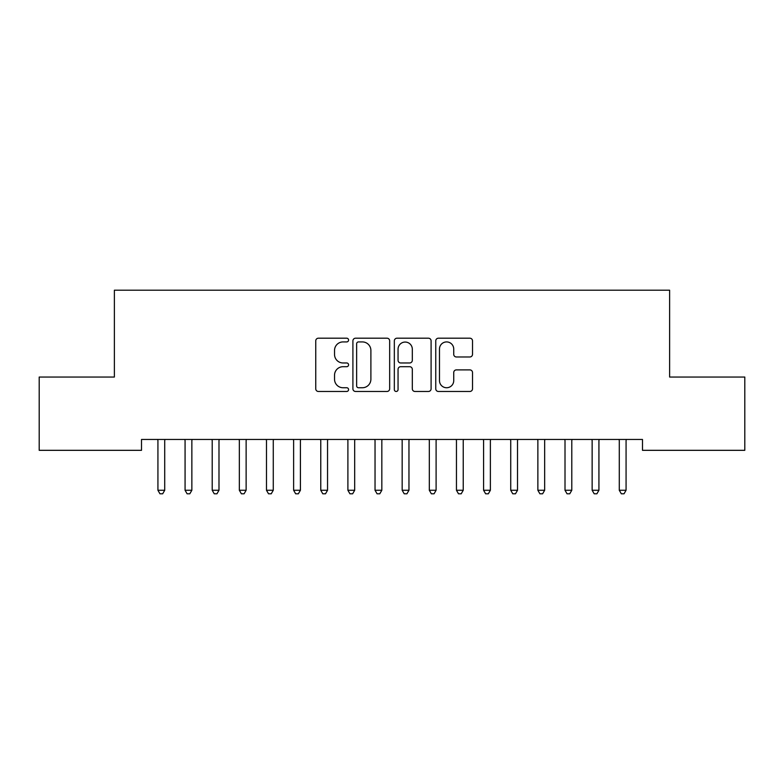 <?xml version="1.0" encoding="UTF-8"?>
<svg xmlns="http://www.w3.org/2000/svg" width="784" height="784" viewBox="0 0 784 784"><rect width="100%" height="100%" fill="white"/><g stroke="black" fill="none" stroke-linecap="round" stroke-linejoin="round"><path stroke-width="1.18" d="M348.576 340.06A1.862 1.862 0 0 0 346.714 338.198L318.412 338.198A2.666 2.666 0 0 0 315.746 340.864L315.746 388.805A2.666 2.666 0 0 0 318.412 391.471L346.714 391.471A1.862 1.862 0 0 0 348.576 389.609A1.862 1.862 0 0 0 346.714 387.747L343.049 387.747A8.526 8.526 0 0 1 334.533 379.221L334.533 375.222A8.526 8.526 0 0 1 343.049 366.696L346.714 366.696A1.862 1.862 0 0 0 348.576 364.834A1.862 1.862 0 0 0 346.714 362.972L343.049 362.972A8.526 8.526 0 0 1 334.533 354.446L334.533 350.448A8.526 8.526 0 0 1 343.049 341.922L346.714 341.922A1.862 1.862 0 0 0 348.576 340.06M469.851 356.975A2.666 2.666 0 0 0 472.517 354.309L472.517 340.864A2.666 2.666 0 0 0 469.851 338.198L438.413 338.198A2.666 2.666 0 0 0 435.757 340.864L435.757 388.805A2.666 2.666 0 0 0 438.413 391.471L469.851 391.471A2.666 2.666 0 0 0 472.517 388.805L472.517 372.557A2.666 2.666 0 0 0 469.851 369.891L456.396 369.891A2.666 2.666 0 0 0 453.73 372.557L453.73 380.622A7.125 7.125 0 0 1 446.606 387.747A7.125 7.125 0 0 1 439.481 380.622L439.481 349.047A7.125 7.125 0 0 1 446.606 341.922A7.125 7.125 0 0 1 453.73 349.047L453.73 354.309A2.666 2.666 0 0 0 456.396 356.975L469.851 356.975M642.488 439.461L141.512 439.461L141.512 450.32L39.2 450.32L39.2 377.045L114.376 377.045L114.376 290.207L669.624 290.207L669.624 377.045L744.8 377.045L744.8 450.32L642.488 450.32L642.488 439.461M389.668 340.864A2.666 2.666 0 0 0 387.002 338.198L355.573 338.198A2.666 2.666 0 0 0 352.908 340.864L352.908 388.805A2.666 2.666 0 0 0 355.573 391.471L387.002 391.471A2.666 2.666 0 0 0 389.668 388.805L389.668 340.864M396.998 338.198L428.427 338.198A2.666 2.666 0 0 1 431.092 340.864L431.092 388.805A2.666 2.666 0 0 1 428.427 391.471L414.971 391.471A2.666 2.666 0 0 1 412.315 388.805L412.315 369.362A2.666 2.666 0 0 0 409.65 366.696L400.722 366.696A2.666 2.666 0 0 0 398.056 369.362L398.056 389.609A1.862 1.862 0 0 1 396.194 391.471A1.862 1.862 0 0 1 394.332 389.609L394.332 340.864A2.666 2.666 0 0 1 396.998 338.198M358.504 341.922A1.862 1.862 0 0 0 356.642 343.794L356.642 385.875A1.862 1.862 0 0 0 358.504 387.747L362.365 387.747A8.526 8.526 0 0 0 370.891 379.221L370.891 350.448A8.526 8.526 0 0 0 362.365 341.922L358.504 341.922M412.315 349.184A7.125 7.125 0 0 0 405.191 342.059A7.125 7.125 0 0 0 398.056 349.184L398.056 360.307A2.666 2.666 0 0 0 400.722 362.972L409.65 362.972A2.666 2.666 0 0 0 412.315 360.307L412.315 349.184M157.574 439.461L157.731 439.863A2.715 2.715 0 0 1 157.927 440.873L157.927 490.265L164.718 490.265L164.718 440.873A2.715 2.715 0 0 1 164.914 439.863L165.071 439.461M164.718 490.265L162.68 493.793L159.965 493.793L157.927 490.265M184.71 439.461L184.877 439.863A2.715 2.715 0 0 1 185.073 440.873L185.073 490.265L191.855 490.265L191.855 440.873A2.715 2.715 0 0 1 192.051 439.863L192.207 439.461M191.855 490.265L189.816 493.793L187.102 493.793L185.073 490.265M211.847 439.461L212.013 439.863A2.715 2.715 0 0 1 212.209 440.873L212.209 490.265L218.991 490.265L218.991 440.873A2.715 2.715 0 0 1 219.187 439.863L219.353 439.461M218.991 490.265L216.952 493.793L214.248 493.793L212.209 490.265M238.993 439.461L239.149 439.863A2.715 2.715 0 0 1 239.345 440.873L239.345 490.265L246.127 490.265L246.127 440.873A2.715 2.715 0 0 1 246.323 439.863L246.49 439.461M246.127 490.265L244.098 493.793L241.384 493.793L239.345 490.265M266.129 439.461L266.286 439.863A2.715 2.715 0 0 1 266.482 440.873L266.482 490.265L273.273 490.265L273.273 440.873A2.715 2.715 0 0 1 273.469 439.863L273.626 439.461M273.273 490.265L271.235 493.793L268.52 493.793L266.482 490.265M293.265 439.461L293.432 439.863A2.715 2.715 0 0 1 293.628 440.873L293.628 490.265L300.409 490.265L300.409 440.873A2.715 2.715 0 0 1 300.605 439.863L300.762 439.461M300.409 490.265L298.371 493.793L295.656 493.793L293.628 490.265M320.401 439.461L320.568 439.863A2.715 2.715 0 0 1 320.764 440.873L320.764 490.265L327.545 490.265L327.545 440.873A2.715 2.715 0 0 1 327.741 439.863L327.898 439.461M327.545 490.265L325.507 493.793L322.792 493.793L320.764 490.265M347.547 439.461L347.704 439.863A2.715 2.715 0 0 1 347.9 440.873L347.9 490.265L354.682 490.265L354.682 440.873A2.715 2.715 0 0 1 354.878 439.863L355.044 439.461M354.682 490.265L352.653 493.793L349.938 493.793L347.9 490.265M374.683 439.461L374.84 439.863A2.715 2.715 0 0 1 375.036 440.873L375.036 490.265L381.828 490.265L381.828 440.873A2.715 2.715 0 0 1 382.024 439.863L382.18 439.461M381.828 490.265L379.789 493.793L377.075 493.793L375.036 490.265M401.82 439.461L401.976 439.863A2.715 2.715 0 0 1 402.172 440.873L402.172 490.265L408.964 490.265L408.964 440.873A2.715 2.715 0 0 1 409.16 439.863L409.317 439.461M408.964 490.265L406.925 493.793L404.211 493.793L402.172 490.265M428.956 439.461L429.122 439.863A2.715 2.715 0 0 1 429.318 440.873L429.318 490.265L436.1 490.265L436.1 440.873A2.715 2.715 0 0 1 436.296 439.863L436.453 439.461M436.1 490.265L434.062 493.793L431.347 493.793L429.318 490.265M456.102 439.461L456.259 439.863A2.715 2.715 0 0 1 456.455 440.873L456.455 490.265L463.236 490.265L463.236 440.873A2.715 2.715 0 0 1 463.432 439.863L463.599 439.461M463.236 490.265L461.208 493.793L458.493 493.793L456.455 490.265M483.238 439.461L483.395 439.863A2.715 2.715 0 0 1 483.591 440.873L483.591 490.265L490.372 490.265L490.372 440.873A2.715 2.715 0 0 1 490.568 439.863L490.735 439.461M490.372 490.265L488.344 493.793L485.629 493.793L483.591 490.265M510.374 439.461L510.531 439.863A2.715 2.715 0 0 1 510.727 440.873L510.727 490.265L517.518 490.265L517.518 440.873A2.715 2.715 0 0 1 517.714 439.863L517.871 439.461M517.518 490.265L515.48 493.793L512.765 493.793L510.727 490.265M537.51 439.461L537.677 439.863A2.715 2.715 0 0 1 537.873 440.873L537.873 490.265L544.655 490.265L544.655 440.873A2.715 2.715 0 0 1 544.851 439.863L545.007 439.461M544.655 490.265L542.616 493.793L539.902 493.793L537.873 490.265M564.647 439.461L564.813 439.863A2.715 2.715 0 0 1 565.009 440.873L565.009 490.265L571.791 490.265L571.791 440.873A2.715 2.715 0 0 1 571.987 439.863L572.153 439.461M571.791 490.265L569.752 493.793L567.048 493.793L565.009 490.265M591.793 439.461L591.949 439.863A2.715 2.715 0 0 1 592.145 440.873L592.145 490.265L598.927 490.265L598.927 440.873A2.715 2.715 0 0 1 599.123 439.863L599.29 439.461M598.927 490.265L596.898 493.793L594.184 493.793L592.145 490.265M618.929 439.461L619.086 439.863A2.715 2.715 0 0 1 619.282 440.873L619.282 490.265L626.073 490.265L626.073 440.873A2.715 2.715 0 0 1 626.269 439.863L626.426 439.461M626.073 490.265L624.035 493.793L621.32 493.793L619.282 490.265"/></g></svg>
